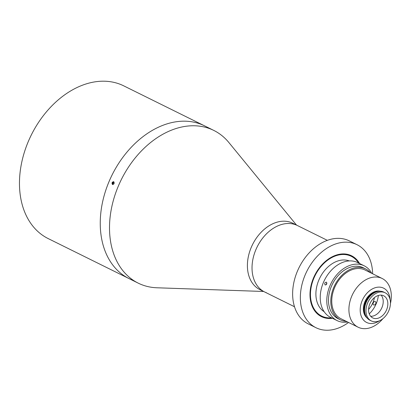 <?xml version="1.0" encoding="UTF-8"?>
<svg xmlns="http://www.w3.org/2000/svg" width="411" height="411" viewBox="0 0 411 411"><rect width="100%" height="100%" fill="white"/><g stroke="black" fill="none" stroke-linecap="round" stroke-linejoin="round"><path stroke-width="0.62" d="M374.426 297.621A17.442 12.505 -63.7 0 1 368.58 309.432M373.743 304.962A1.855 1.325 116.3 0 0 375.69 303.786A1.855 1.325 116.3 0 0 375.294 301.602A1.855 1.325 116.3 0 0 375.197 301.561A1.855 1.325 116.3 0 0 373.25 302.743A1.855 1.325 116.3 0 0 373.65 304.921A1.855 1.325 116.3 0 0 373.743 304.962M373.121 303.077A1.855 1.325 116.3 0 0 373.507 302.306M369.248 313.855A22.225 15.931 116.3 0 0 378.346 295.468M326.391 282.157C324.716 282.47 324.31 283.415 325.183 284.987C326.802 284.648 327.202 283.703 326.391 282.157L326.313 282.121M326.899 283.045A1.541 1.074 -69.9 0 0 326.298 284.689M324.145 311.687A28.4 20.36 -63.7 0 1 319.794 277.995A28.4 20.36 -63.7 0 1 349.191 260.893A28.4 20.36 -63.7 0 1 349.268 260.923M347.588 321.998A30.558 21.911 -63.7 0 1 338.669 321.268A30.558 21.911 -63.7 0 1 337.087 320.59A30.558 21.911 -63.7 0 1 330.49 284.566A30.558 21.911 -63.7 0 1 362.615 265.131A30.558 21.911 -63.7 0 1 364.197 265.809A30.558 21.911 -63.7 0 1 371.688 273.305M337.087 320.59L330.531 317.343A30.558 21.911 -63.7 0 1 323.93 281.319A30.558 21.911 -63.7 0 1 356.054 261.889A30.558 21.911 -63.7 0 1 357.637 262.567L364.197 265.809M346.232 321.325A28.4 20.36 -63.7 0 1 341.829 320.431A28.4 20.36 -63.7 0 1 340.359 319.799A28.4 20.36 -63.7 0 1 334.23 286.323A28.4 20.36 -63.7 0 1 364.079 268.265A28.4 20.36 -63.7 0 1 365.554 268.892A28.4 20.36 -63.7 0 1 370.326 272.632M340.359 319.799L338.048 318.653A28.4 20.36 -63.7 0 1 331.913 285.177A28.4 20.36 -63.7 0 1 361.767 267.119A28.4 20.36 -63.7 0 1 363.237 267.746L365.554 268.892M372.633 273.777A46.304 33.193 116.3 0 0 357.031 244.699L349.314 240.882A46.304 33.193 116.3 0 0 346.915 239.854A46.304 33.193 116.3 0 0 298.242 269.297A46.304 33.193 116.3 0 0 308.24 323.878L315.956 327.701A46.304 33.193 116.3 0 0 318.35 328.728A46.304 33.193 116.3 0 0 348.538 322.471M357.031 244.699A46.304 33.193 116.3 0 0 354.631 243.672A46.304 33.193 116.3 0 0 305.959 273.115A46.304 33.193 116.3 0 0 315.956 327.701M358.608 263.045A33.337 23.9 116.3 0 0 351.277 256.32A33.337 23.9 116.3 0 0 349.55 255.58A33.337 23.9 116.3 0 0 314.507 276.778A33.337 23.9 116.3 0 0 321.705 316.08A33.337 23.9 116.3 0 0 323.431 316.819A33.337 23.9 116.3 0 0 331.497 317.826M113.688 181.683C112.033 182.006 111.628 182.952 112.48 184.518C114.114 184.185 114.52 183.239 113.688 181.683L113.616 181.647M200.131 123.952A85.2 61.08 116.3 0 0 110.569 178.133A85.2 61.08 116.3 0 0 128.967 278.56A85.2 61.08 -63.7 0 1 110.569 178.133A85.2 61.08 -63.7 0 1 200.131 123.952A85.2 61.08 -63.7 0 1 204.544 125.843A85.2 61.08 116.3 0 0 200.131 123.952M296.506 225.079L228.85 142.504A85.2 61.08 116.3 0 0 213.802 130.426A85.2 61.08 116.3 0 0 209.389 128.535A85.2 61.08 116.3 0 0 119.832 182.71A85.2 61.08 116.3 0 0 138.224 283.143A85.2 61.08 116.3 0 0 142.638 285.034A85.2 61.08 116.3 0 0 156.956 287.777L263.646 291.481M294.559 224.247A37.041 26.556 116.3 0 0 290.824 222.397A37.041 26.556 116.3 0 0 251.296 247.278A37.041 26.556 116.3 0 0 261.802 290.438M295.452 224.689A37.041 26.556 116.3 0 0 256.515 248.244A37.041 26.556 116.3 0 0 264.514 291.908A37.041 26.556 -63.7 0 1 256.515 248.244A37.041 26.556 -63.7 0 1 295.452 224.689A37.041 26.556 -63.7 0 1 297.374 225.511A37.041 26.556 116.3 0 0 295.452 224.689M359.558 263.513A33.954 24.341 116.3 0 0 351.554 255.765A33.954 24.341 116.3 0 0 349.792 255.01A33.954 24.341 116.3 0 0 314.102 276.603A33.954 24.341 116.3 0 0 321.433 316.629A33.954 24.341 116.3 0 0 323.19 317.384A33.954 24.341 116.3 0 0 332.448 318.294M266.431 292.73A37.041 26.556 -63.7 0 1 264.514 291.908L294.497 306.745M264.514 291.908L259.886 289.616A37.041 26.556 -63.7 0 1 251.886 245.953A37.041 26.556 -63.7 0 1 290.824 222.397A37.041 26.556 -63.7 0 1 292.74 223.219L327.356 240.348M371.261 320.899L369.879 320.215A15.68 11.241 -63.7 0 1 365.256 314.513A15.68 11.241 -63.7 0 1 376.45 291.892A15.68 11.241 -63.7 0 1 382.98 291.759A15.68 11.241 -63.7 0 1 383.792 292.108L385.169 292.791A15.68 11.241 -63.7 0 1 388.554 311.276A15.68 11.241 -63.7 0 1 372.073 321.248A15.68 11.241 -63.7 0 1 371.261 320.899A15.68 11.241 -63.7 0 1 367.871 302.414A15.68 11.241 -63.7 0 1 384.357 292.442A15.68 11.241 -63.7 0 1 385.169 292.791M390.034 299.336A19.137 13.722 116.3 0 0 382.626 287.741A19.137 13.722 116.3 0 0 362.204 300.595A19.137 13.722 116.3 0 0 367.629 322.897A19.137 13.722 116.3 0 0 379.415 320.796M382.949 318.623A27.167 19.476 -63.7 0 1 359.471 327.788A27.167 19.476 -63.7 0 1 358.063 327.182A27.167 19.476 -63.7 0 1 352.201 295.16A27.167 19.476 -63.7 0 1 380.756 277.887A27.167 19.476 -63.7 0 1 382.163 278.488A27.167 19.476 -63.7 0 1 390.45 303.467M386.551 309.889A12.345 8.852 116.3 0 0 383.689 295.781A12.345 8.852 116.3 0 0 369.874 303.801A12.345 8.852 116.3 0 0 372.736 317.914A12.345 8.852 116.3 0 0 386.551 309.889M381.136 295.113A12.345 8.852 -63.7 0 1 381.922 307.603A12.345 8.852 -63.7 0 1 370.66 316.285M358.063 327.182L340.909 318.695A27.167 19.476 -63.7 0 1 335.042 286.673A27.167 19.476 -63.7 0 1 363.596 269.395A27.167 19.476 -63.7 0 1 365.004 270.001L382.163 278.488M133.38 280.451A85.2 61.08 -63.7 0 1 128.967 278.56L138.224 283.143M128.967 278.56L48.179 238.58A85.2 61.08 -63.7 0 1 29.787 138.153A85.2 61.08 -63.7 0 1 119.344 83.972A85.2 61.08 -63.7 0 1 123.757 85.863L213.802 130.426M113.857 181.796A1.505 1.048 -69.9 0 0 112.511 182.89A1.505 1.048 -69.9 0 0 112.835 184.596M113.76 184.051L113.071 184.231L112.701 183.45L113.123 182.469L113.909 182.263L114.212 182.895M112.701 183.45L113.796 184.005M113.703 183.82L114.124 182.833L113.123 182.469M365.256 314.513L364.968 313.624A14.853 10.645 -63.7 0 1 375.572 292.206L376.45 291.892M365.215 314.384A14.817 10.624 -63.7 0 1 376.327 291.938M366.258 316.768A14.817 10.624 -63.7 0 1 365.764 300.682A14.817 10.624 -63.7 0 1 378.85 291.322M367.08 317.955A15.063 10.799 -63.7 0 1 365.451 300.528A15.063 10.799 -63.7 0 1 380.293 291.255"/></g></svg>
